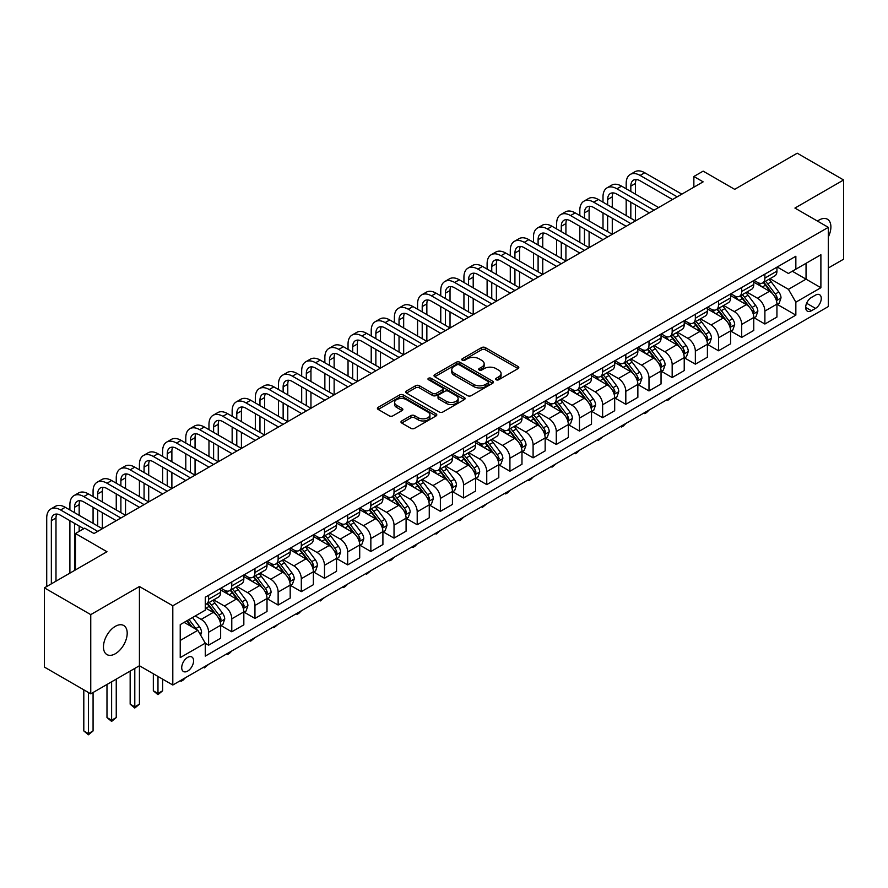 <?xml version="1.0" encoding="UTF-8"?>
<svg xmlns="http://www.w3.org/2000/svg" width="888" height="888" viewBox="0 0 888 888"><rect width="100%" height="100%" fill="white"/><g stroke="black" fill="none" stroke-linecap="round" stroke-linejoin="round"><path stroke-width="1.33" d="M496.159 379.764A1.798 1.043 0 0 0 498.701 379.764L518.048 368.609A2.575 1.487 0 0 0 518.803 367.554A2.575 1.487 0 0 0 518.048 366.5L485.281 347.585A2.575 1.487 0 0 0 481.64 347.585L462.304 358.752A1.798 1.043 0 0 0 461.771 359.485A1.798 1.043 0 0 0 462.304 360.228A1.798 1.043 0 0 0 464.857 360.228L467.354 358.774A8.236 4.751 0 0 1 478.998 358.774L481.729 360.35A8.236 4.751 0 0 1 484.149 363.714A8.236 4.751 0 0 1 481.729 367.077L479.231 368.52A1.798 1.043 0 0 0 478.699 369.264A1.798 1.043 0 0 0 479.231 369.996A1.798 1.043 0 0 0 481.784 369.996L484.282 368.553A8.236 4.751 0 0 1 495.926 368.553L498.656 370.13A8.236 4.751 0 0 1 501.076 373.493A8.236 4.751 0 0 1 498.656 376.856L496.159 378.299A1.798 1.043 0 0 0 495.626 379.032A1.798 1.043 0 0 0 496.159 379.764L496.159 378.299M115.329 653.746A16.783 9.69 120 0 0 126.296 638.96A16.783 9.69 120 0 0 123.721 625.507A16.783 9.69 120 0 0 115.329 626.34A16.783 9.69 120 0 0 104.362 641.136A16.783 9.69 120 0 0 106.937 654.578A16.783 9.69 120 0 0 115.329 653.746M828.304 236.963A16.783 9.69 120 0 0 827.427 219.236A16.783 9.69 120 0 0 819.036 220.069A16.783 9.69 120 0 0 817.471 221.09M187.646 671.095A8.392 4.84 120 0 0 193.129 663.702A8.392 4.84 120 0 0 191.841 656.976A8.392 4.84 120 0 0 187.646 657.386A8.392 4.84 120 0 0 182.162 664.79A8.392 4.84 120 0 0 183.45 671.506A8.392 4.84 120 0 0 187.646 671.095M401.742 420.934A2.575 1.487 0 0 0 400.988 421.989A2.575 1.487 0 0 0 401.742 423.032L410.933 428.349A2.575 1.487 0 0 0 414.574 428.349L436.052 415.939A2.575 1.487 0 0 0 436.807 414.896A2.575 1.487 0 0 0 436.052 413.841L403.285 394.927A2.575 1.487 0 0 0 399.644 394.927L378.166 407.326A2.575 1.487 0 0 0 377.411 408.38A2.575 1.487 0 0 0 378.166 409.424L389.277 415.839A2.575 1.487 0 0 0 392.907 415.839L402.109 410.534A2.575 1.487 0 0 0 402.852 409.479A2.575 1.487 0 0 0 402.109 408.436L396.603 405.25A6.882 3.974 0 0 1 394.583 402.442A6.882 3.974 0 0 1 398.834 398.768A6.882 3.974 0 0 1 406.338 399.633L427.905 412.076A6.882 3.974 0 0 1 429.925 414.896A6.882 3.974 0 0 1 425.674 418.57A6.882 3.974 0 0 1 418.17 417.704L414.574 415.628A2.575 1.487 0 0 0 410.933 415.628L401.742 420.934L401.742 423.032M828.304 268.021L843.6 259.196L843.6 179.975L797.246 153.202L734.665 189.333L703.141 171.14L693.861 176.49L703.141 181.84L94.006 533.522L84.726 528.171L75.458 533.522L75.458 569.918M90.754 614.618L90.754 693.839L139.427 665.745L139.427 586.513L90.754 614.618L44.4 587.856L106.982 551.726L75.458 533.522M139.427 586.513L172.805 605.783L828.304 227.339L828.304 306.571L172.805 685.014L172.805 605.783M843.6 179.975L794.927 208.07L828.304 227.339M467.532 395.66A2.575 1.487 0 0 0 471.173 395.66L492.651 383.261A2.575 1.487 0 0 0 493.406 382.217A2.575 1.487 0 0 0 492.651 381.163L459.895 362.249A2.575 1.487 0 0 0 456.254 362.249L434.776 374.647A2.575 1.487 0 0 0 434.021 375.702A2.575 1.487 0 0 0 434.776 376.745L467.532 395.66M429.215 380.153A1.798 1.043 0 0 1 431.046 380.408L431.046 378.266L464.346 397.502A2.575 1.487 0 0 1 465.101 398.557A2.575 1.487 0 0 1 464.346 399.6L442.879 411.999A2.575 1.487 0 0 1 439.238 411.999L406.471 393.084L415.662 387.823L415.662 385.681L406.471 390.986A2.575 1.487 0 0 0 405.716 392.041A2.575 1.487 0 0 0 406.471 393.084L406.471 390.986M415.662 387.823A2.575 1.487 0 0 1 419.303 387.823L419.303 385.681A2.575 1.487 0 0 0 415.662 385.681M419.303 385.681L432.589 393.351A2.575 1.487 0 0 0 436.23 393.351L442.324 389.832A2.575 1.487 0 0 0 443.079 388.778A2.575 1.487 0 0 0 442.324 387.734L428.493 379.742A1.798 1.043 0 0 1 427.972 379.01A1.798 1.043 0 0 1 429.082 378.044A1.798 1.043 0 0 1 431.046 378.266M90.754 693.839L44.4 667.077L44.4 587.856M815.506 295.116L811.432 297.469A8.125 4.695 120 0 0 806.115 304.628A8.125 4.695 120 0 0 807.359 311.144A8.125 4.695 120 0 0 811.432 310.745L815.506 308.38A8.125 4.695 120 0 0 820.823 301.221A8.125 4.695 120 0 0 819.569 294.705A8.125 4.695 120 0 0 815.506 295.116M777.211 267.011L788.433 273.482L795.848 269.197L795.848 256.244L205.261 597.224L205.261 610.178L180.231 624.63L180.231 657.608L205.261 643.156L205.261 656.11L795.848 315.129L795.848 302.175L788.433 289.333L769.996 278.688M795.848 269.197L820.889 254.745L820.889 287.723L795.848 302.175M134.798 668.42L134.798 706.848L139.427 704.173L139.427 665.745L172.805 685.014M693.861 176.49L693.861 187.202M792.329 271.24L806.049 279.154L806.049 263.314L820.889 254.745M788.433 289.333L806.049 279.154L820.889 287.723M180.231 640.47L197.846 630.302L184.116 622.377M205.261 643.256L208.602 645.188L208.602 632.234A10.489 6.061 -120 0 0 201.176 619.38L195.249 615.961M208.602 645.188L220.646 638.228L220.646 625.274A10.489 6.061 -120 0 0 213.231 612.431L205.261 607.825M220.923 625.54L231.779 631.801L231.779 618.847A10.489 6.061 -120 0 0 224.364 606.005L213.708 599.855M231.779 631.801L243.834 624.841L243.834 611.888A10.489 6.061 -120 0 0 236.408 599.045L220.646 589.943M244.111 612.154L254.956 618.425L254.956 605.472A10.489 6.061 -120 0 0 247.541 592.618L236.885 586.469M254.956 618.425L267.011 611.466L267.011 598.512A10.489 6.061 -120 0 0 259.596 585.658L243.834 576.567M267.288 598.778L278.133 605.039L278.133 592.085A10.489 6.061 -120 0 0 270.718 579.242L260.062 573.093M278.133 605.039L290.187 598.079L290.187 585.125A10.489 6.061 -120 0 0 282.773 572.283L267.011 563.181M290.465 585.392L301.31 591.652L301.31 578.699A10.489 6.061 -120 0 0 293.895 565.856L283.25 559.706M301.31 591.652L313.364 584.704L313.364 571.75A10.489 6.061 -120 0 0 305.949 558.896L290.187 549.794M313.642 572.016L324.486 578.277L324.486 565.323A10.489 6.061 -120 0 0 317.072 552.469L306.427 546.331M324.486 578.277L336.541 571.317L336.541 558.363A10.489 6.061 -120 0 0 329.126 545.521L313.364 536.419M336.818 558.63L347.674 564.89L347.674 551.936A10.489 6.061 -120 0 0 340.248 539.094L329.603 532.944M347.674 564.89L359.718 557.93L359.718 544.977A10.489 6.061 -120 0 0 352.303 532.134L336.541 523.032M359.995 545.243L370.851 551.515L370.851 538.561A10.489 6.061 -120 0 0 363.436 525.707L352.78 519.558M370.851 551.515L382.906 544.555L382.906 531.601A10.489 6.061 -120 0 0 375.48 518.747L359.718 509.656M383.183 531.868L394.028 538.128L394.028 525.174A10.489 6.061 -120 0 0 386.613 512.332L375.957 506.182M394.028 538.128L406.082 531.168L406.082 518.215A10.489 6.061 -120 0 0 398.668 505.372L382.906 496.27M406.36 518.481L417.205 524.741L417.205 511.788A10.489 6.061 -120 0 0 409.79 498.945L399.134 492.796M417.205 524.741L429.259 517.793L429.259 504.839A10.489 6.061 -120 0 0 421.844 491.985L406.082 482.883M429.537 505.106L440.381 511.366L440.381 498.412A10.489 6.061 -120 0 0 432.967 485.558L422.322 479.42M440.381 511.366L452.436 504.406L452.436 491.453A10.489 6.061 -120 0 0 445.021 478.61L429.259 469.508M452.714 491.719L463.558 497.979L463.558 485.026A10.489 6.061 -120 0 0 456.143 472.183L445.499 466.034M463.558 497.979L475.613 491.02L475.613 478.066A10.489 6.061 -120 0 0 468.198 465.223L452.436 456.121M475.89 478.332L486.746 484.604L486.746 471.65A10.489 6.061 -120 0 0 479.32 458.796L468.675 452.647M486.746 484.604L498.79 477.644L498.79 464.69A10.489 6.061 -120 0 0 491.375 451.837L475.613 442.746M499.067 464.957L509.923 471.217L509.923 458.264A10.489 6.061 -120 0 0 502.508 445.421L491.852 439.271M509.923 471.217L521.978 464.258L521.978 451.304A10.489 6.061 -120 0 0 514.552 438.461L498.79 429.359M522.255 451.57L533.1 457.842L533.1 444.877A10.489 6.061 -120 0 0 525.685 432.034L515.029 425.885M533.1 457.842L545.154 450.882L545.154 437.928A10.489 6.061 -120 0 0 537.74 425.075L521.978 415.973M545.432 438.195L556.277 444.455L556.277 431.501A10.489 6.061 -120 0 0 548.862 418.659L538.206 412.509M556.277 444.455L568.331 437.495L568.331 424.542A10.489 6.061 -120 0 0 560.916 411.699L545.154 402.597M568.609 424.808L579.453 431.069L579.453 418.115A10.489 6.061 -120 0 0 572.039 405.272L561.394 399.123M579.453 431.069L591.508 424.109L591.508 411.155A10.489 6.061 -120 0 0 584.093 398.312L568.331 389.21M591.785 411.433L602.63 417.693L602.63 404.739A10.489 6.061 -120 0 0 595.215 391.886L584.57 385.736M602.63 417.693L614.685 410.733L614.685 397.78A10.489 6.061 -120 0 0 607.27 384.926L591.508 375.835M614.962 398.046L625.818 404.306L625.818 391.353A10.489 6.061 -120 0 0 618.392 378.51L607.747 372.361M625.818 404.306L637.861 397.347L637.861 384.393A10.489 6.061 -120 0 0 630.447 371.55L614.685 362.448M638.139 384.659L648.995 390.931L648.995 377.977A10.489 6.061 -120 0 0 641.58 365.123L630.924 358.974M648.995 390.931L661.049 383.971L661.049 371.018A10.489 6.061 -120 0 0 653.624 358.164L637.861 349.062M661.327 371.284L672.172 377.544L672.172 364.591A10.489 6.061 -120 0 0 664.757 351.748L654.101 345.599M672.172 377.544L684.226 370.585L684.226 357.631A10.489 6.061 -120 0 0 676.811 344.788L661.049 335.686M684.504 357.897L695.348 364.158L695.348 351.204A10.489 6.061 -120 0 0 687.934 338.361L677.278 332.212M695.348 364.158L707.403 357.198L707.403 344.244A10.489 6.061 -120 0 0 699.988 331.402L684.226 322.3M707.681 344.522L718.525 350.782L718.525 337.829A10.489 6.061 -120 0 0 711.11 324.975L700.466 318.825M718.525 350.782L730.58 343.823L730.58 330.869A10.489 6.061 -120 0 0 723.165 318.015L707.403 308.924M730.857 331.135L741.702 337.396L741.702 324.442A10.489 6.061 -120 0 0 734.287 311.599L723.642 305.45M741.702 337.396L753.757 330.436L753.757 317.482A10.489 6.061 -120 0 0 746.342 304.639L730.58 295.538M754.034 317.749L764.89 324.02L764.89 311.066A10.489 6.061 -120 0 0 757.464 298.213L746.819 292.063M764.89 324.02L776.933 317.06L776.933 304.107A10.489 6.061 -120 0 0 769.519 291.253L753.757 282.151M754.034 280.386L757.464 282.373A10.489 6.061 -120 0 0 762.714 282.895A10.489 6.061 -120 0 0 764.89 278.088L764.89 274.126M730.857 293.773L734.287 295.748A10.489 6.061 -120 0 0 739.538 296.27A10.489 6.061 -120 0 0 741.702 291.475L741.702 287.512M707.681 307.148L711.11 309.135A10.489 6.061 -120 0 0 716.361 309.657A10.489 6.061 -120 0 0 718.525 304.85L718.525 300.888M684.504 320.535L687.934 322.522A10.489 6.061 -120 0 0 693.173 323.032A10.489 6.061 -120 0 0 695.348 318.237L695.348 314.274M661.327 333.921L664.757 335.897A10.489 6.061 -120 0 0 669.996 336.419A10.489 6.061 -120 0 0 672.172 331.613L672.172 327.65M638.139 347.297L641.58 349.284A10.489 6.061 -120 0 0 646.819 349.805A10.489 6.061 -120 0 0 648.995 344.999L648.995 341.036M614.962 360.683L618.392 362.659A10.489 6.061 -120 0 0 623.642 363.181A10.489 6.061 -120 0 0 625.818 358.386L625.818 354.423M591.785 374.059L595.215 376.046A10.489 6.061 -120 0 0 600.466 376.568A10.489 6.061 -120 0 0 602.63 371.761L602.63 367.799M568.609 387.446L572.039 389.421A10.489 6.061 -120 0 0 577.289 389.943A10.489 6.061 -120 0 0 579.453 385.148L579.453 381.185M545.432 400.832L548.862 402.808A10.489 6.061 -120 0 0 554.101 403.33A10.489 6.061 -120 0 0 556.277 398.523L556.277 394.561M522.255 414.208L525.685 416.195A10.489 6.061 -120 0 0 530.924 416.705A10.489 6.061 -120 0 0 533.1 411.91L533.1 407.947M499.067 427.594L502.508 429.57A10.489 6.061 -120 0 0 507.747 430.092A10.489 6.061 -120 0 0 509.923 425.285L509.923 421.334M475.89 440.97L479.32 442.957A10.489 6.061 -120 0 0 484.571 443.478A10.489 6.061 -120 0 0 486.746 438.672L486.746 434.709M452.714 454.356L456.143 456.332A10.489 6.061 -120 0 0 461.394 456.854A10.489 6.061 -120 0 0 463.558 452.059L463.558 448.096M429.537 467.743L432.967 469.719A10.489 6.061 -120 0 0 438.217 470.24A10.489 6.061 -120 0 0 440.381 465.434L440.381 461.471M406.36 481.118L409.79 483.105A10.489 6.061 -120 0 0 415.029 483.616A10.489 6.061 -120 0 0 417.205 478.821L417.205 474.858M383.183 494.505L386.613 496.481A10.489 6.061 -120 0 0 391.852 497.003A10.489 6.061 -120 0 0 394.028 492.196L394.028 488.245M359.995 507.881L363.436 509.867A10.489 6.061 -120 0 0 368.675 510.389A10.489 6.061 -120 0 0 370.851 505.583L370.851 501.62M336.818 521.267L340.248 523.243A10.489 6.061 -120 0 0 345.499 523.765A10.489 6.061 -120 0 0 347.674 518.969L347.674 515.007M313.642 534.654L317.072 536.63A10.489 6.061 -120 0 0 322.322 537.151A10.489 6.061 -120 0 0 324.486 532.345L324.486 528.382M290.465 548.029L293.895 550.016A10.489 6.061 -120 0 0 299.145 550.527A10.489 6.061 -120 0 0 301.31 545.731L301.31 541.769M267.288 561.416L270.718 563.392A10.489 6.061 -120 0 0 275.957 563.913A10.489 6.061 -120 0 0 278.133 559.107L278.133 555.155M244.111 574.791L247.541 576.778A10.489 6.061 -120 0 0 252.78 577.3A10.489 6.061 -120 0 0 254.956 572.494L254.956 568.531M220.923 588.178L224.364 590.154A10.489 6.061 -120 0 0 229.604 590.675A10.489 6.061 -120 0 0 231.779 585.88L231.779 581.918M777.211 304.373L795.848 315.129M762.714 282.895L774.769 275.935A10.489 6.061 -120 0 0 776.933 271.129L776.933 267.166M739.538 296.27L751.592 289.31A10.489 6.061 -120 0 0 753.757 284.515L753.757 280.553M716.361 309.657L728.404 302.697A10.489 6.061 -120 0 0 730.58 297.891L730.58 293.928M693.173 323.032L705.227 316.073A10.489 6.061 -120 0 0 707.403 311.277L707.403 307.315M669.996 336.419L682.051 329.459A10.489 6.061 -120 0 0 684.226 324.653L684.226 320.701M646.819 349.805L658.874 342.846A10.489 6.061 -120 0 0 661.049 338.039L661.049 334.077M623.642 363.181L635.697 356.221A10.489 6.061 -120 0 0 637.861 351.426L637.861 347.463M600.466 376.568L612.52 369.608A10.489 6.061 -120 0 0 614.685 364.802L614.685 360.839M577.289 389.943L589.332 382.983A10.489 6.061 -120 0 0 591.508 378.188L591.508 374.225M554.101 403.33L566.156 396.37A10.489 6.061 -120 0 0 568.331 391.564L568.331 387.612M530.924 416.705L542.979 409.757A10.489 6.061 -120 0 0 545.154 404.95L545.154 400.988M507.747 430.092L519.802 423.132A10.489 6.061 -120 0 0 521.978 418.337L521.978 414.374M484.571 443.478L496.625 436.519A10.489 6.061 -120 0 0 498.79 431.712L498.79 427.75M461.394 456.854L473.448 449.894A10.489 6.061 -120 0 0 475.613 445.099L475.613 441.136M438.217 470.24L450.26 463.281A10.489 6.061 -120 0 0 452.436 458.474L452.436 454.512M415.029 483.616L427.084 476.667A10.489 6.061 -120 0 0 429.259 471.861L429.259 467.898M391.852 497.003L403.907 490.043A10.489 6.061 -120 0 0 406.082 485.248L406.082 481.285M368.675 510.389L380.73 503.429A10.489 6.061 -120 0 0 382.906 498.623L382.906 494.66M345.499 523.765L357.553 516.805A10.489 6.061 -120 0 0 359.718 512.01L359.718 508.047M322.322 537.151L334.376 530.192A10.489 6.061 -120 0 0 336.541 525.385L336.541 521.423M299.145 550.527L311.189 543.567A10.489 6.061 -120 0 0 313.364 538.772L313.364 534.809M275.957 563.913L288.012 556.954A10.489 6.061 -120 0 0 290.187 552.147L290.187 548.196M252.78 577.3L264.835 570.34A10.489 6.061 -120 0 0 267.011 565.534L267.011 561.571M229.604 590.675L241.658 583.716A10.489 6.061 -120 0 0 243.834 578.92L243.834 574.958M205.261 604.484A10.489 6.061 -120 0 0 206.427 604.062L218.481 597.102A10.489 6.061 -120 0 0 220.646 592.296L220.646 588.333M206.427 604.062A10.489 6.061 -120 0 0 208.602 599.256L208.602 595.293M197.846 630.302L205.261 643.156M496.88 380.02L498.656 378.998A8.236 4.751 0 0 0 501.076 375.635L501.076 373.493M484.149 363.714L484.149 365.856A8.236 4.751 0 0 1 481.729 369.219L479.953 370.252M518.048 366.5L518.048 368.609L485.281 349.728A2.575 1.487 0 0 0 481.64 349.728L463.025 360.473M492.618 383.283L459.895 364.391A2.575 1.487 0 0 0 456.254 364.391L434.809 376.767M488.1 382.95A1.798 1.043 0 0 0 488.633 382.217A1.798 1.043 0 0 0 488.1 381.474L459.351 364.868A1.798 1.043 0 0 0 456.798 364.868L454.156 366.4A8.236 4.751 0 0 0 451.748 369.763A8.236 4.751 0 0 0 454.156 373.127L473.815 384.471A8.236 4.751 0 0 0 485.47 384.471L488.1 382.95L488.1 385.092A1.798 1.043 0 0 0 488.633 384.349L488.633 382.217M451.748 369.763L451.748 371.906A8.236 4.751 0 0 0 454.156 375.269L454.156 373.127M488.1 385.092L485.47 386.613A8.236 4.751 0 0 1 473.815 386.613L454.156 375.269M419.303 387.823L432.589 395.493A2.575 1.487 0 0 0 436.23 395.493L442.324 391.974A2.575 1.487 0 0 0 443.079 390.92L443.079 388.778M431.046 380.408L464.313 399.622M446.375 401.309A6.882 3.974 0 0 0 453.879 402.175A6.882 3.974 0 0 0 458.13 398.501A6.882 3.974 0 0 0 456.11 395.693L448.518 391.297A2.575 1.487 0 0 0 444.877 391.297L438.783 394.827A2.575 1.487 0 0 0 438.028 395.87A2.575 1.487 0 0 0 438.783 396.925L446.375 401.309L446.375 403.452A6.882 3.974 0 0 0 453.879 404.318A6.882 3.974 0 0 0 458.13 400.643L458.13 398.501M438.028 395.87L438.028 398.013A2.575 1.487 0 0 0 438.783 399.067L438.783 396.925M446.375 403.452L438.783 399.067M429.925 414.896L429.925 417.038A6.882 3.974 0 0 1 425.674 420.712A6.882 3.974 0 0 1 418.17 419.846L414.574 417.771A2.575 1.487 0 0 0 410.933 417.771L401.776 423.054M394.583 402.442L394.583 404.584A6.882 3.974 0 0 0 396.603 407.392L396.603 405.25M402.064 410.556L396.603 407.392M436.019 415.961L403.285 397.069A2.575 1.487 0 0 0 399.644 397.069L378.199 409.446L378.166 407.326M776.933 304.529L779.165 303.252L781.018 297.891A6.949 4.007 -120 0 0 778.798 291.974L771.228 281.862A20.058 11.577 -120 0 0 769.03 279.243M761.493 286.624A20.058 11.577 -120 0 0 757.386 282.329M776.301 300.277L777.266 298.19A6.949 4.007 -120 0 0 775.28 294.006L767.698 283.894A20.058 11.577 -120 0 0 765.512 281.274M763.647 282.351A16.65 9.613 60 0 1 766.377 285.459L772.793 294.017M763.28 282.562A20.058 11.577 60 0 1 765.478 285.181L770.507 291.908M672.294 396.636L667.909 400.244L666.977 399.711M667.909 399.167L667.909 400.244M626.184 188.8L626.184 183.45A19.669 11.355 60 0 1 630.258 174.448L634.898 171.773A19.669 11.355 60 0 1 644.732 172.749L681.818 194.15M630.258 174.448A19.669 11.355 60 0 1 640.093 175.424L677.178 196.836M672.538 199.511L640.093 180.775A13.109 7.57 -120 0 0 633.533 180.12A13.109 7.57 -120 0 0 630.824 186.125L630.824 191.475M636.274 179.52A13.109 7.57 -120 0 0 635.453 183.45L635.453 194.15M630.824 202.187L630.824 218.248M635.453 204.862L635.453 220.923L598.368 199.511L593.739 202.187L630.824 223.598M626.184 215.562L626.184 199.511M753.757 317.915L755.988 316.628L757.841 311.277A6.949 4.007 -120 0 0 755.621 305.361L748.04 295.249A20.058 11.577 -120 0 0 745.853 292.618M738.317 300.011A20.058 11.577 -120 0 0 734.21 295.704M753.124 313.653L754.09 311.577A6.949 4.007 -120 0 0 752.103 307.392L744.521 297.28A20.058 11.577 -120 0 0 742.335 294.661M740.47 295.737A16.65 9.613 60 0 1 743.201 298.845L749.605 307.403M740.104 295.937A20.058 11.577 60 0 1 742.29 298.568L747.33 305.283M649.117 410.023L646.586 412.554L644.732 413.619L643.8 413.087M644.732 412.554L644.732 413.619M730.58 331.291L732.811 330.014L734.665 324.653A6.949 4.007 -120 0 0 732.445 318.736L724.863 308.624A20.058 11.577 -120 0 0 722.677 306.005M715.14 313.386A20.058 11.577 -120 0 0 711.033 309.091M729.947 327.039L730.913 324.953A6.949 4.007 -120 0 0 728.915 320.779L721.345 310.656A20.058 11.577 -120 0 0 719.158 308.036M717.282 309.113A16.65 9.613 60 0 1 720.024 312.221L726.428 320.779M716.927 309.324A20.058 11.577 60 0 1 719.114 311.943L724.153 318.67M625.94 423.398L623.398 425.94L621.545 427.006L620.623 426.473M621.545 425.929L621.545 427.006M707.403 344.677L709.623 343.39L711.477 338.039A6.949 4.007 -120 0 0 709.268 332.123L701.687 322.011A20.058 11.577 -120 0 0 699.5 319.391M691.963 326.773A20.058 11.577 -120 0 0 687.856 322.477M706.77 340.426L707.725 338.339A6.949 4.007 -120 0 0 705.738 334.154L698.168 324.042A20.058 11.577 -120 0 0 695.97 321.423M694.105 322.499A16.65 9.613 60 0 1 696.836 325.607L703.252 334.166M693.75 322.71A20.058 11.577 60 0 1 695.937 325.33L700.976 332.045M602.752 436.785L598.368 440.393L597.446 439.849M598.368 439.316L598.368 440.393M603.008 202.187L603.008 196.836A19.669 11.355 60 0 1 607.081 187.823L611.71 185.148A19.669 11.355 60 0 1 621.545 186.125L658.63 207.537M607.081 187.823A19.669 11.355 60 0 1 616.916 188.8L654.001 210.212M649.361 212.887L616.916 194.15A13.109 7.57 -120 0 0 610.356 193.506A13.109 7.57 -120 0 0 607.636 199.511L607.636 204.862M613.097 192.896A13.109 7.57 -120 0 0 612.276 196.836L612.276 207.537M607.636 215.562L607.636 231.624M612.276 218.248L612.276 234.299L575.191 212.887L570.551 215.562L607.636 236.974M603.008 228.949L603.008 212.887M626.184 226.274L593.739 207.537A13.109 7.57 -120 0 0 587.179 206.893A13.109 7.57 -120 0 0 584.459 212.887L584.459 218.248M589.921 206.282A13.109 7.57 -120 0 0 589.099 210.212L589.099 220.923M584.459 228.949L584.459 245.01M589.099 231.624L589.099 247.685L552.014 226.274L547.374 228.949L584.459 250.361M579.831 242.335L579.831 226.274M579.831 215.562L579.831 210.212A19.669 11.355 60 0 1 583.904 201.21A19.669 11.355 60 0 1 593.739 202.187M583.904 201.21L588.533 198.535A19.669 11.355 60 0 1 598.368 199.511M603.008 239.649L570.551 220.923A13.109 7.57 -120 0 0 564.002 220.268A13.109 7.57 -120 0 0 561.283 226.274L561.283 231.624M566.744 219.669A13.109 7.57 -120 0 0 565.922 223.598L565.922 234.299M561.283 242.335L561.283 258.386M565.922 245.01L565.922 261.061L528.837 239.649L524.197 242.335L561.283 263.747M556.643 255.711L556.643 239.649M556.643 228.949L556.643 223.598A19.669 11.355 60 0 1 560.716 214.596A19.669 11.355 60 0 1 570.551 215.562M560.716 214.596L565.356 211.921A19.669 11.355 60 0 1 575.191 212.887M684.226 358.064L686.446 356.776L688.3 351.426A6.949 4.007 -120 0 0 686.08 345.499L678.51 335.387A20.058 11.577 -120 0 0 676.323 332.767M668.786 340.148A20.058 11.577 -120 0 0 664.679 335.853M683.594 353.801L684.548 351.715A6.949 4.007 -120 0 0 682.561 347.541L674.98 337.429A20.058 11.577 -120 0 0 672.793 334.798M670.928 335.886A16.65 9.613 60 0 1 673.659 338.983L680.075 347.552M670.573 336.086A20.058 11.577 60 0 1 672.76 338.705L677.799 345.432M579.575 450.161L577.045 452.702L575.191 453.768L574.259 453.235M575.191 452.702L575.191 453.768M579.831 253.036L547.374 234.299A13.109 7.57 -120 0 0 540.825 233.655A13.109 7.57 -120 0 0 538.106 239.649L538.106 245.01M543.567 233.044A13.109 7.57 -120 0 0 542.746 236.974L542.746 247.685M538.106 255.711L538.106 271.772M542.746 258.386L542.746 274.448L505.661 253.036L501.021 255.711L538.106 277.123M533.466 269.097L533.466 253.036M533.466 242.335L533.466 236.974A19.669 11.355 60 0 1 537.54 227.972A19.669 11.355 60 0 1 547.374 228.949M537.54 227.972L542.18 225.297A19.669 11.355 60 0 1 552.014 226.274M661.049 371.439L663.269 370.152L665.123 364.802A6.949 4.007 -120 0 0 662.903 358.885L655.333 348.773A20.058 11.577 -120 0 0 653.135 346.154M645.609 353.535A20.058 11.577 -120 0 0 641.502 349.239M660.417 367.188L661.371 365.101A6.949 4.007 -120 0 0 659.384 360.916L651.803 350.804A20.058 11.577 -120 0 0 649.616 348.185M647.752 349.262A16.65 9.613 60 0 1 650.482 352.37L656.898 360.928M647.396 349.472A20.058 11.577 60 0 1 649.583 352.092L654.623 358.819M556.399 463.547L552.014 467.155L551.082 466.622M552.014 466.078L552.014 467.155M637.861 384.826L640.093 383.538L641.946 378.188A6.949 4.007 -120 0 0 639.726 372.272L632.156 362.16A20.058 11.577 -120 0 0 629.958 359.529M622.421 366.922A20.058 11.577 -120 0 0 618.314 362.615M637.229 380.564L638.195 378.477A6.949 4.007 -120 0 0 636.208 374.303L628.626 364.191A20.058 11.577 -120 0 0 626.44 361.571M624.575 362.648A16.65 9.613 60 0 1 627.305 365.756L633.721 374.314M624.209 362.848A20.058 11.577 60 0 1 626.406 365.479L631.435 372.194M533.222 476.934L530.691 479.465L528.837 480.53L527.905 479.997M528.837 479.465L528.837 480.53M614.685 398.201L616.916 396.925L618.77 391.564A6.949 4.007 -120 0 0 616.55 385.647L608.968 375.535A20.058 11.577 -120 0 0 606.782 372.916M599.245 380.297A20.058 11.577 -120 0 0 595.138 376.001M614.052 393.95L615.018 391.863A6.949 4.007 -120 0 0 613.031 387.69L605.45 377.567A20.058 11.577 -120 0 0 603.263 374.947M601.398 376.024A16.65 9.613 60 0 1 604.129 379.132L610.533 387.69M601.032 376.235A20.058 11.577 60 0 1 603.218 378.854L608.258 385.581M510.045 490.309L507.514 492.851L505.661 493.917L504.728 493.384M505.661 492.84L505.661 493.917M591.508 411.588L593.739 410.3L595.593 404.95A6.949 4.007 -120 0 0 593.373 399.034L585.791 388.922A20.058 11.577 -120 0 0 583.605 386.302M576.068 393.684A20.058 11.577 -120 0 0 571.961 389.388M590.875 407.337L591.841 405.25A6.949 4.007 -120 0 0 589.843 401.065L582.273 390.953A20.058 11.577 -120 0 0 580.086 388.334M578.21 389.41A16.65 9.613 60 0 1 580.952 392.518L587.356 401.076M577.855 389.621A20.058 11.577 60 0 1 580.042 392.241L585.081 398.956M486.868 503.696L482.473 507.303L481.551 506.759M482.473 506.227L482.473 507.303M568.331 424.975L570.551 423.687L572.405 418.337A6.949 4.007 -120 0 0 570.196 412.409L562.615 402.297A20.058 11.577 -120 0 0 560.428 399.678M552.891 407.059A20.058 11.577 -120 0 0 548.784 402.764M567.698 420.712L568.653 418.625A6.949 4.007 -120 0 0 566.666 414.452L559.096 404.34A20.058 11.577 -120 0 0 556.898 401.709M555.033 402.786A16.65 9.613 60 0 1 557.764 405.894L564.18 414.463M554.678 402.997A20.058 11.577 60 0 1 556.865 405.616L561.904 412.343M463.68 517.071L461.15 519.613L459.296 520.679L458.375 520.146M459.296 519.613L459.296 520.679M556.643 266.422L524.197 247.685A13.109 7.57 -120 0 0 517.637 247.031A13.109 7.57 -120 0 0 514.929 253.036L514.929 258.386M520.379 246.431A13.109 7.57 -120 0 0 519.558 250.361L519.558 261.061M514.929 269.097L514.929 285.148M519.558 271.772L519.558 287.834L482.473 266.422L477.844 269.097L514.929 290.509M510.289 282.473L510.289 266.422M510.289 255.711L510.289 250.361A19.669 11.355 60 0 1 514.363 241.358A19.669 11.355 60 0 1 524.197 242.335M514.363 241.358L519.003 238.683A19.669 11.355 60 0 1 528.837 239.649M533.466 279.798L501.021 261.061A13.109 7.57 -120 0 0 494.461 260.417A13.109 7.57 -120 0 0 491.752 266.422L491.752 271.772M497.202 259.807A13.109 7.57 -120 0 0 496.381 263.747L496.381 274.448M491.752 282.473L491.752 298.535M496.381 285.148L496.381 301.21L459.296 279.798L454.667 282.473L491.752 303.885M487.112 295.859L487.112 279.798M487.112 269.097L487.112 263.747A19.669 11.355 60 0 1 491.186 254.734A19.669 11.355 60 0 1 501.021 255.711M491.186 254.734L495.826 252.059A19.669 11.355 60 0 1 505.661 253.036M510.289 293.184L477.844 274.448A13.109 7.57 -120 0 0 471.284 273.804A13.109 7.57 -120 0 0 468.564 279.798L468.564 285.148M474.026 273.193A13.109 7.57 -120 0 0 473.204 277.123L473.204 287.834M468.564 295.859L468.564 311.921M473.204 298.535L473.204 314.596L436.119 293.184L431.479 295.859L468.564 317.271M463.936 309.246L463.936 293.184M463.936 282.473L463.936 277.123A19.669 11.355 60 0 1 468.009 268.121A19.669 11.355 60 0 1 477.844 269.097M468.009 268.121L472.638 265.445A19.669 11.355 60 0 1 482.473 266.422M487.112 306.56L454.667 287.834A13.109 7.57 -120 0 0 448.107 287.179A13.109 7.57 -120 0 0 445.388 293.184L445.388 298.535M450.849 286.58A13.109 7.57 -120 0 0 450.027 290.509L450.027 301.21M445.388 309.246L445.388 325.297M450.027 311.921L450.027 327.972L412.942 306.56L408.302 309.246L445.388 330.647M440.759 322.622L440.759 306.56M440.759 295.859L440.759 290.509A19.669 11.355 60 0 1 444.833 281.507A19.669 11.355 60 0 1 454.667 282.473M444.833 281.507L449.461 278.821A19.669 11.355 60 0 1 459.296 279.798M463.936 319.946L431.479 301.21A13.109 7.57 -120 0 0 424.93 300.566A13.109 7.57 -120 0 0 422.211 306.56L422.211 311.921M427.672 299.955A13.109 7.57 -120 0 0 426.851 303.885L426.851 314.596M422.211 322.622L422.211 338.683M426.851 325.297L426.851 341.358L389.765 319.946L385.126 322.622L422.211 344.033M417.571 336.008L417.571 319.946M417.571 309.246L417.571 303.885A19.669 11.355 60 0 1 421.645 294.883A19.669 11.355 60 0 1 431.479 295.859M421.645 294.883L426.284 292.208A19.669 11.355 60 0 1 436.119 293.184M545.154 438.35L547.374 437.063L549.228 431.712A6.949 4.007 -120 0 0 547.008 425.796L539.438 415.684A20.058 11.577 -120 0 0 537.251 413.064M529.714 420.446A20.058 11.577 -120 0 0 525.607 416.15M544.522 434.099L545.476 432.012A6.949 4.007 -120 0 0 543.489 427.827L535.908 417.715A20.058 11.577 -120 0 0 533.721 415.096M531.856 416.172A16.65 9.613 60 0 1 534.587 419.28L541.003 427.838M531.501 416.383A20.058 11.577 60 0 1 533.688 419.003L538.727 425.729M440.504 530.458L436.119 534.065L435.187 533.522M436.119 532.989L436.119 534.065M440.759 333.333L408.302 314.596A13.109 7.57 -120 0 0 401.753 313.941A13.109 7.57 -120 0 0 399.034 319.946L399.034 325.297M404.495 313.342A13.109 7.57 -120 0 0 403.674 317.271L403.674 327.972M399.034 336.008L399.034 352.059M403.674 338.683L403.674 354.745L366.589 333.333L361.949 336.008L399.034 357.42M394.394 349.384L394.394 333.333M394.394 322.622L394.394 317.271A19.669 11.355 60 0 1 398.468 308.269A19.669 11.355 60 0 1 408.302 309.246M398.468 308.269L403.108 305.594A19.669 11.355 60 0 1 412.942 306.56M521.978 451.737L524.197 450.449L526.051 445.099A6.949 4.007 -120 0 0 523.831 439.183L516.261 429.059A20.058 11.577 -120 0 0 514.063 426.44M506.537 433.832A20.058 11.577 -120 0 0 502.43 429.526M521.345 447.474L522.299 445.388A6.949 4.007 -120 0 0 520.312 441.214L512.731 431.102A20.058 11.577 -120 0 0 510.545 428.482M508.68 429.559A16.65 9.613 60 0 1 511.41 432.667L517.826 441.225M508.325 429.759A20.058 11.577 60 0 1 510.511 432.378L515.551 439.105M417.327 543.845L414.796 546.375L412.942 547.441L412.01 546.908M412.942 546.375L412.942 547.441M417.571 346.709L385.126 327.972A13.109 7.57 -120 0 0 378.566 327.328A13.109 7.57 -120 0 0 375.857 333.333L375.857 338.683M381.307 326.717A13.109 7.57 -120 0 0 380.486 330.658L380.486 341.358M375.857 349.384L375.857 365.445M380.486 352.059L380.486 368.12L343.401 346.709L338.772 349.384L375.857 370.796M371.217 362.77L371.217 346.709M371.217 336.008L371.217 330.658A19.669 11.355 60 0 1 375.291 321.645A19.669 11.355 60 0 1 385.126 322.622M375.291 321.645L379.931 318.97A19.669 11.355 60 0 1 389.765 319.946M498.79 465.112L501.021 463.836L502.874 458.474A6.949 4.007 -120 0 0 500.654 452.558L493.084 442.446A20.058 11.577 -120 0 0 490.886 439.826M483.35 447.208A20.058 11.577 -120 0 0 479.243 442.912M498.157 460.861L499.123 458.774A6.949 4.007 -120 0 0 497.136 454.589L489.554 444.477A20.058 11.577 -120 0 0 487.368 441.858M485.503 442.934A16.65 9.613 60 0 1 488.234 446.042L494.649 454.601M485.137 443.145A20.058 11.577 60 0 1 487.334 445.765L492.363 452.492M394.15 557.22L391.619 559.762L389.765 560.828L388.833 560.295M389.765 559.751L389.765 560.828M394.394 360.095L361.949 341.358A13.109 7.57 -120 0 0 355.389 340.703A13.109 7.57 -120 0 0 352.68 346.709L352.68 352.059M358.13 340.104A13.109 7.57 -120 0 0 357.309 344.033L357.309 354.745M352.68 362.77L352.68 378.832M357.309 365.445L357.309 381.507L320.224 360.095L315.595 362.77L352.68 384.182M348.041 376.157L348.041 360.095M348.041 349.384L348.041 344.033A19.669 11.355 60 0 1 352.114 335.031A19.669 11.355 60 0 1 361.949 336.008M352.114 335.031L356.754 332.356A19.669 11.355 60 0 1 366.589 333.333M475.613 478.499L477.844 477.211L479.698 471.861A6.949 4.007 -120 0 0 477.478 465.945L469.896 455.833A20.058 11.577 -120 0 0 467.71 453.202M460.173 460.595A20.058 11.577 -120 0 0 456.066 456.288M474.98 474.236L475.946 472.161A6.949 4.007 -120 0 0 473.959 467.976L466.378 457.864A20.058 11.577 -120 0 0 464.191 455.244M462.326 456.321A16.65 9.613 60 0 1 465.057 459.429L471.461 467.987M461.96 456.521A20.058 11.577 60 0 1 464.147 459.151L469.186 465.867M370.973 570.607L366.589 574.214L365.656 573.67M366.589 573.137L366.589 574.214M371.217 373.471L338.772 354.745A13.109 7.57 -120 0 0 332.212 354.09A13.109 7.57 -120 0 0 329.492 360.095L329.492 365.445M334.954 353.491A13.109 7.57 -120 0 0 334.132 357.42L334.132 368.12M329.492 376.157L329.492 392.207M334.132 378.832L334.132 394.883L297.047 373.471L292.407 376.157L329.492 397.558M324.864 389.532L324.864 373.471M324.864 362.77L324.864 357.42A19.669 11.355 60 0 1 328.937 348.418A19.669 11.355 60 0 1 338.772 349.384M328.937 348.418L333.566 345.732A19.669 11.355 60 0 1 343.401 346.709M452.436 491.885L454.667 490.598L456.521 485.248A6.949 4.007 -120 0 0 454.301 479.32L446.72 469.208A20.058 11.577 -120 0 0 444.533 466.589M436.996 473.97A20.058 11.577 -120 0 0 432.889 469.674M451.803 487.623L452.769 485.536A6.949 4.007 -120 0 0 450.771 481.363L443.201 471.251A20.058 11.577 -120 0 0 441.014 468.62M439.138 469.697A16.65 9.613 60 0 1 441.88 472.805L448.285 481.363M438.783 469.907A20.058 11.577 60 0 1 440.97 472.527L446.009 479.254M347.796 583.982L345.254 586.524L343.401 587.59L342.479 587.057M343.401 586.524L343.401 587.59M348.041 386.857L315.595 368.12A13.109 7.57 -120 0 0 309.035 367.477A13.109 7.57 -120 0 0 306.316 373.471L306.316 378.832M311.777 366.866A13.109 7.57 -120 0 0 310.955 370.796L310.955 381.507M306.316 389.532L306.316 405.594M310.955 392.207L310.955 408.269L273.87 386.857L269.231 389.532L306.316 410.944M301.687 402.919L301.687 386.857M301.687 376.157L301.687 370.796A19.669 11.355 60 0 1 305.761 361.793A19.669 11.355 60 0 1 315.595 362.77M305.761 361.793L310.389 359.118A19.669 11.355 60 0 1 320.224 360.095M429.259 505.261L431.479 503.973L433.333 498.623A6.949 4.007 -120 0 0 431.124 492.707L423.543 482.595A20.058 11.577 -120 0 0 421.356 479.975M413.819 487.357A20.058 11.577 -120 0 0 409.712 483.061M428.627 501.01L429.581 498.923A6.949 4.007 -120 0 0 427.594 494.738L420.024 484.626A20.058 11.577 -120 0 0 417.826 482.006M415.961 483.083A16.65 9.613 60 0 1 418.692 486.191L425.108 494.749M415.606 483.294A20.058 11.577 60 0 1 417.793 485.914L422.832 492.64M324.608 597.369L320.224 600.976L319.303 600.432M320.224 599.9L320.224 600.976M324.864 400.244L292.407 381.507A13.109 7.57 -120 0 0 285.858 380.852A13.109 7.57 -120 0 0 283.139 386.857L283.139 392.207M288.6 380.253A13.109 7.57 -120 0 0 287.779 384.182L287.779 394.883M283.139 402.919L283.139 418.97M287.779 405.594L287.779 421.656L250.694 400.244L246.054 402.919L283.139 424.331M278.499 416.294L278.499 400.244M278.499 389.532L278.499 384.182A19.669 11.355 60 0 1 282.573 375.18A19.669 11.355 60 0 1 292.407 376.157M282.573 375.18L287.213 372.505A19.669 11.355 60 0 1 297.047 373.471M406.082 518.648L408.302 517.36L410.156 512.01A6.949 4.007 -120 0 0 407.936 506.093L400.366 495.97A20.058 11.577 -120 0 0 398.179 493.351M390.642 500.732A20.058 11.577 -120 0 0 386.535 496.436M405.45 514.385L406.404 512.298A6.949 4.007 -120 0 0 404.417 508.125L396.836 498.013A20.058 11.577 -120 0 0 394.649 495.393M392.785 496.47A16.65 9.613 60 0 1 395.515 499.578L401.931 508.136M392.429 496.67A20.058 11.577 60 0 1 394.616 499.289L399.656 506.016M301.432 610.744L298.901 613.286L297.047 614.352L296.115 613.819M297.047 613.286L297.047 614.352M382.906 532.023L385.126 530.746L386.979 525.385A6.949 4.007 -120 0 0 384.759 519.469L377.189 509.357A20.058 11.577 -120 0 0 374.991 506.737M367.466 514.119A20.058 11.577 -120 0 0 363.359 509.823M382.273 527.772L383.228 525.685A6.949 4.007 -120 0 0 381.241 521.5L373.659 511.388A20.058 11.577 -120 0 0 371.473 508.769M369.608 509.845A16.65 9.613 60 0 1 372.338 512.953L378.754 521.511M369.253 510.056A20.058 11.577 60 0 1 371.439 512.676L376.479 519.402M278.255 624.131L273.87 627.738L272.938 627.206M273.87 626.662L273.87 627.738M359.718 545.41L361.949 544.122L363.803 538.772A6.949 4.007 -120 0 0 361.583 532.856L354.012 522.743A20.058 11.577 -120 0 0 351.815 520.113M344.278 527.505A20.058 11.577 -120 0 0 340.171 523.199M359.085 541.147L360.051 539.072A6.949 4.007 -120 0 0 358.064 534.887L350.483 524.775A20.058 11.577 -120 0 0 348.296 522.155M346.431 523.232A16.65 9.613 60 0 1 349.162 526.34L355.577 534.898M346.065 523.432A20.058 11.577 60 0 1 348.263 526.062L353.291 532.778M255.078 637.517L250.694 641.125L249.761 640.581M250.694 640.048L250.694 641.125M336.541 558.796L338.772 557.509L340.626 552.147A6.949 4.007 -120 0 0 338.406 546.231L330.824 536.119A20.058 11.577 -120 0 0 328.638 533.499M321.101 540.881A20.058 11.577 -120 0 0 316.994 536.585M335.908 554.534L336.874 552.447A6.949 4.007 -120 0 0 334.887 548.273L327.306 538.15A20.058 11.577 -120 0 0 325.119 535.531M323.254 536.607A16.65 9.613 60 0 1 325.985 539.715L332.389 548.273M322.888 536.818A20.058 11.577 60 0 1 325.075 539.438L330.114 546.164M231.901 650.893L229.37 653.435L227.517 654.5L226.584 653.968M227.517 653.424L227.517 654.5M313.364 572.172L315.595 570.884L317.449 565.534A6.949 4.007 -120 0 0 315.229 559.618L307.648 549.506A20.058 11.577 -120 0 0 305.461 546.886M297.924 554.267A20.058 11.577 -120 0 0 293.817 549.972M312.731 567.92L313.697 565.834A6.949 4.007 -120 0 0 311.699 561.649L304.129 551.537A20.058 11.577 -120 0 0 301.942 548.917M300.066 549.994A16.65 9.613 60 0 1 302.808 553.102L309.213 561.66M299.711 550.205A20.058 11.577 60 0 1 301.898 552.824L306.937 559.551M208.724 664.28L204.329 667.887L203.408 667.343M204.329 666.81L204.329 667.887M290.187 585.558L292.407 584.271L294.261 578.92A6.949 4.007 -120 0 0 292.052 573.004L284.471 562.881A20.058 11.577 -120 0 0 282.284 560.261M274.747 567.643A20.058 11.577 -120 0 0 270.64 563.347M289.555 581.296L290.509 579.209A6.949 4.007 -120 0 0 288.522 575.035L280.952 564.923A20.058 11.577 -120 0 0 278.754 562.293M276.889 563.381A16.65 9.613 60 0 1 279.62 566.489L286.036 575.047M276.534 563.58A20.058 11.577 60 0 1 278.721 566.2L283.76 572.927M185.537 677.655L183.006 680.197L181.152 681.263L180.22 680.73M181.152 680.197L181.152 681.263M267.011 598.934L269.231 597.657L271.084 592.296A6.949 4.007 -120 0 0 268.864 586.38L261.294 576.268A20.058 11.577 -120 0 0 259.107 573.648M251.57 581.03A20.058 11.577 -120 0 0 247.463 576.734M266.378 594.683L267.332 592.596A6.949 4.007 -120 0 0 265.346 588.411L257.764 578.299A20.058 11.577 -120 0 0 255.578 575.679M253.713 576.756A16.65 9.613 60 0 1 256.443 579.864L262.859 588.422M253.358 576.967A20.058 11.577 60 0 1 255.544 579.587L260.584 586.313M157.975 676.445L157.975 693.473L162.615 690.797L162.615 679.12M162.615 690.797L157.975 694.649L153.335 690.797L153.335 673.77M153.335 690.797L157.975 693.473L157.975 694.649M243.834 612.32L246.054 611.033L247.907 605.683A6.949 4.007 -120 0 0 245.687 599.766L238.117 589.654A20.058 11.577 -120 0 0 235.919 587.024M228.394 594.416A20.058 11.577 -120 0 0 224.287 590.109M243.201 608.058L244.156 605.982A6.949 4.007 -120 0 0 242.169 601.798L234.587 591.686A20.058 11.577 -120 0 0 232.401 589.066M230.536 590.143A16.65 9.613 60 0 1 233.267 593.251L239.682 601.809M230.181 590.342A20.058 11.577 60 0 1 232.367 592.973L237.407 599.689M139.427 704.173L134.798 708.025L130.159 704.173L130.159 671.095M130.159 704.173L134.798 706.848L134.798 708.025M220.646 625.696L222.877 624.419L224.731 619.058A6.949 4.007 -120 0 0 222.511 613.142L214.94 603.03A20.058 11.577 -120 0 0 212.743 600.41M220.013 621.445L220.979 619.358A6.949 4.007 -120 0 0 218.992 615.184L211.411 605.061A20.058 11.577 -120 0 0 209.224 602.441M207.359 603.518A16.65 9.613 60 0 1 210.09 606.626L216.506 615.184M206.993 603.729A20.058 11.577 60 0 1 209.191 606.349L214.219 613.075M111.622 681.795L111.622 720.235L116.25 717.56L116.25 679.12M116.25 717.56L111.622 721.411L106.982 717.56L106.982 684.47M106.982 717.56L111.622 720.235L111.622 721.411M301.687 413.619L269.231 394.883A13.109 7.57 -120 0 0 262.682 394.239A13.109 7.57 -120 0 0 259.962 400.244L259.962 405.594M265.423 393.628A13.109 7.57 -120 0 0 264.602 397.558L264.602 408.269M259.962 416.294L259.962 432.356M264.602 418.97L264.602 435.031L227.517 413.619L222.877 416.294L259.962 437.706M255.322 429.681L255.322 413.619M255.322 402.919L255.322 397.558A19.669 11.355 60 0 1 259.396 388.556A19.669 11.355 60 0 1 269.231 389.532M259.396 388.556L264.036 385.88A19.669 11.355 60 0 1 273.87 386.857M278.499 427.006L246.054 408.269A13.109 7.57 -120 0 0 239.494 407.614A13.109 7.57 -120 0 0 236.785 413.619L236.785 418.97M242.235 407.015A13.109 7.57 -120 0 0 241.414 410.944L241.414 421.656M236.785 429.681L236.785 445.743M241.414 432.356L241.414 448.418L204.329 427.006L199.7 429.681L236.785 451.093M232.145 443.057L232.145 427.006M232.145 416.294L232.145 410.944A19.669 11.355 60 0 1 236.219 401.942A19.669 11.355 60 0 1 246.054 402.919M236.219 401.942L240.859 399.267A19.669 11.355 60 0 1 250.694 400.244M255.322 440.381L222.877 421.656A13.109 7.57 -120 0 0 216.317 421.001A13.109 7.57 -120 0 0 213.608 427.006L213.608 432.356M219.059 420.401A13.109 7.57 -120 0 0 218.237 424.331L218.237 435.031M213.608 443.057L213.608 459.118M218.237 445.743L218.237 461.793L181.152 440.381L176.523 443.057L213.608 464.468M208.969 456.443L208.969 440.381M208.969 429.681L208.969 424.331A19.669 11.355 60 0 1 213.042 415.329A19.669 11.355 60 0 1 222.877 416.294M213.042 415.329L217.682 412.643A19.669 11.355 60 0 1 227.517 413.619M232.145 453.768L199.7 435.031A13.109 7.57 -120 0 0 193.14 434.387A13.109 7.57 -120 0 0 190.421 440.381L190.421 445.743M195.882 433.777A13.109 7.57 -120 0 0 195.06 437.706L195.06 448.418M190.421 456.443L190.421 472.505M195.06 459.118L195.06 475.18L157.975 453.768L153.335 456.443L190.421 477.855M185.792 469.83L185.792 453.768M185.792 443.057L185.792 437.706A19.669 11.355 60 0 1 189.866 428.704A19.669 11.355 60 0 1 199.7 429.681M189.866 428.704L194.494 426.029A19.669 11.355 60 0 1 204.329 427.006M208.969 467.155L176.523 448.418A13.109 7.57 -120 0 0 169.963 447.763A13.109 7.57 -120 0 0 167.244 453.768L167.244 459.118M172.705 447.164A13.109 7.57 -120 0 0 171.883 451.093L171.883 461.793M167.244 469.83L167.244 485.88M171.883 472.505L171.883 488.555L134.798 467.155L130.159 469.83L167.244 491.242M162.615 483.205L162.615 467.155M162.615 456.443L162.615 451.093A19.669 11.355 60 0 1 166.689 442.091A19.669 11.355 60 0 1 176.523 443.057M166.689 442.091L171.317 439.416A19.669 11.355 60 0 1 181.152 440.381M185.792 480.53L153.335 461.793A13.109 7.57 -120 0 0 146.786 461.15A13.109 7.57 -120 0 0 144.067 467.155L144.067 472.505M149.528 460.539A13.109 7.57 -120 0 0 148.707 464.468L148.707 475.18M144.067 483.205L144.067 499.267M148.707 485.88L148.707 501.942L111.622 480.53L106.982 483.205L144.067 504.617M139.427 496.592L139.427 480.53M139.427 469.83L139.427 464.468A19.669 11.355 60 0 1 143.501 455.466A19.669 11.355 60 0 1 153.335 456.443M143.501 455.466L148.141 452.791A19.669 11.355 60 0 1 157.975 453.768M162.615 493.917L130.159 475.18A13.109 7.57 -120 0 0 123.61 474.525A13.109 7.57 -120 0 0 120.89 480.53L120.89 485.88M126.351 473.926A13.109 7.57 -120 0 0 125.53 477.855L125.53 488.555M120.89 496.592L120.89 512.654M125.53 499.267L125.53 515.329L88.445 493.917L83.805 496.592L120.89 518.004M116.25 509.967L116.25 493.917M116.25 483.205L116.25 477.855A19.669 11.355 60 0 1 120.324 468.853A19.669 11.355 60 0 1 130.159 469.83M120.324 468.853L124.964 466.178A19.669 11.355 60 0 1 134.798 467.155M139.427 507.292L106.982 488.555A13.109 7.57 -120 0 0 100.422 487.912A13.109 7.57 -120 0 0 97.713 493.917L97.713 499.267M103.163 487.312A13.109 7.57 -120 0 0 102.342 491.242L102.342 501.942M97.713 509.967L97.713 526.029M102.342 512.654L102.342 528.704L65.257 507.292L60.628 509.967L97.713 531.379M93.073 523.354L93.073 507.292M93.073 496.592L93.073 491.242A19.669 11.355 60 0 1 97.147 482.228A19.669 11.355 60 0 1 106.982 483.205M97.147 482.228L101.787 479.553A19.669 11.355 60 0 1 111.622 480.53M116.25 520.679L83.805 501.942A13.109 7.57 -120 0 0 77.245 501.298A13.109 7.57 -120 0 0 74.537 507.292L74.537 512.654M79.987 500.688A13.109 7.57 -120 0 0 79.165 504.617L79.165 515.329M74.537 523.354L74.537 570.462M79.165 526.029L79.165 531.379M69.897 573.137L69.897 520.679M69.897 509.967L69.897 504.617A19.669 11.355 60 0 1 73.97 495.615A19.669 11.355 60 0 1 83.805 496.592M73.97 495.615L78.61 492.94A19.669 11.355 60 0 1 88.445 493.917M200.621 635.12L201.554 632.445A6.949 4.007 -120 0 0 199.334 626.528L192.574 617.504M196.437 629.492A6.949 4.007 -120 0 0 195.815 628.56L189.044 619.535M187.313 620.546L192.163 627.028M186.824 620.823L190.942 626.318M88.445 692.507L88.445 733.621L93.073 730.935L93.073 692.507M93.073 730.935L88.445 734.798L83.805 730.935L83.805 689.832M83.805 730.935L88.445 733.621L88.445 734.798M83.805 528.704L60.628 515.329A13.109 7.57 -120 0 0 54.068 514.674A13.109 7.57 -120 0 0 51.349 520.679L51.349 583.838M56.81 514.074A13.109 7.57 -120 0 0 55.988 518.004L55.988 581.163M46.72 586.513L46.72 518.004A19.669 11.355 60 0 1 50.794 509.002A19.669 11.355 60 0 1 60.628 509.967M50.794 509.002L55.422 506.327A19.669 11.355 60 0 1 65.257 507.292M201.176 619.38L213.231 612.431M224.364 606.005L236.408 599.045M247.541 592.618L259.596 585.658M270.718 579.242L282.773 572.283M293.895 565.856L305.949 558.896M317.072 552.469L329.126 545.521M340.248 539.094L352.303 532.134M363.436 525.707L375.48 518.747M386.613 512.332L398.668 505.372M409.79 498.945L421.844 491.985M432.967 485.558L445.021 478.61M456.143 472.183L468.198 465.223M479.32 458.796L491.375 451.837M502.508 445.421L514.552 438.461M525.685 432.034L537.74 425.075M548.862 418.659L560.916 411.699M572.039 405.272L584.093 398.312M595.215 391.886L607.27 384.926M618.392 378.51L630.447 371.55M641.58 365.123L653.624 358.164M664.757 351.748L676.811 344.788M687.934 338.361L699.988 331.402M711.11 324.975L723.165 318.015M734.287 311.599L746.342 304.639M757.464 298.213L769.519 291.253M764.89 278.088L776.933 271.129M764.89 311.066L776.933 304.107M741.702 324.442L753.757 317.482M741.702 291.475L753.757 284.515M718.525 337.829L730.58 330.869M718.525 304.85L730.58 297.891M695.348 351.204L707.403 344.244M695.348 318.237L707.403 311.277M672.172 364.591L684.226 357.631M672.172 331.613L684.226 324.653M648.995 377.977L661.049 371.018M648.995 344.999L661.049 338.039M625.818 391.353L637.861 384.393M625.818 358.386L637.861 351.426M602.63 404.739L614.685 397.78M602.63 371.761L614.685 364.802M579.453 418.115L591.508 411.155M579.453 385.148L591.508 378.188M556.277 431.501L568.331 424.542M556.277 398.523L568.331 391.564M533.1 444.877L545.154 437.928M533.1 411.91L545.154 404.95M509.923 458.264L521.978 451.304M509.923 425.285L521.978 418.337M486.746 471.65L498.79 464.69M486.746 438.672L498.79 431.712M463.558 485.026L475.613 478.066M463.558 452.059L475.613 445.099M440.381 498.412L452.436 491.453M440.381 465.434L452.436 458.474M417.205 511.788L429.259 504.839M417.205 478.821L429.259 471.861M394.028 525.174L406.082 518.215M394.028 492.196L406.082 485.248M370.851 538.561L382.906 531.601M370.851 505.583L382.906 498.623M347.674 551.936L359.718 544.977M347.674 518.969L359.718 512.01M324.486 565.323L336.541 558.363M324.486 532.345L336.541 525.385M301.31 578.699L313.364 571.75M301.31 545.731L313.364 538.772M278.133 592.085L290.187 585.125M278.133 559.107L290.187 552.147M254.956 605.472L267.011 598.512M254.956 572.494L267.011 565.534M231.779 618.847L243.834 611.888M231.779 585.88L243.834 578.92M208.602 632.234L220.646 625.274M208.602 599.256L220.646 592.296M806.615 303.252L815.506 308.38M805.682 307.426L811.432 310.745M498.656 378.998L498.656 376.856M479.231 369.996L479.231 368.52M481.729 369.219L481.729 367.077M462.304 360.228L462.304 358.752M481.64 349.728L481.64 347.585M485.281 349.728L485.281 347.585M434.776 376.745L434.776 374.647M456.254 364.391L456.254 362.249M459.895 364.391L459.895 362.249M492.651 383.261L492.651 381.163M473.815 386.613L473.815 384.471M485.47 386.613L485.47 384.471M432.589 395.493L432.589 393.351M436.23 395.493L436.23 393.351M442.324 391.974L442.324 389.832M464.346 399.6L464.346 397.502M410.933 417.771L410.933 415.628M414.574 417.771L414.574 415.628M418.17 419.846L418.17 417.704M402.109 410.534L402.109 408.436M399.644 397.069L399.644 394.927M403.285 397.069L403.285 394.927M436.052 415.939L436.052 413.841M776.423 300.655L780.974 298.024M767.698 283.894L771.228 281.862M762.237 287.046L765.478 285.181M775.28 294.006L778.798 291.974M774.725 296.725L777.266 298.19M644.732 172.749L640.093 175.424M635.453 183.45L630.824 186.125M753.246 314.041L757.797 311.411M744.521 297.28L748.04 295.249M739.06 300.433L742.29 298.568M752.103 307.392L755.621 305.361M751.548 310.101L754.09 311.577M730.058 327.417L734.609 324.797M721.345 310.656L724.863 308.624M715.883 313.819L719.114 311.943M728.915 320.779L732.445 318.736M728.371 323.487L730.913 324.953M706.881 340.803L711.432 338.173M698.168 324.042L701.687 322.011M692.696 327.195L695.937 325.33M705.738 334.154L709.268 332.123M705.194 336.874L707.725 338.339M621.545 186.125L616.916 188.8M612.276 196.836L607.636 199.511M589.099 210.212L584.459 212.887M565.922 223.598L561.283 226.274M683.705 354.179L688.255 351.559M674.98 337.429L678.51 335.387M669.519 340.581L672.76 338.705M682.561 347.541L686.08 345.499M682.006 350.249L684.548 351.715M542.746 236.974L538.106 239.649M660.528 367.565L665.079 364.935M651.803 350.804L655.333 348.773M646.342 353.957L649.583 352.092M659.384 360.916L662.903 358.885M658.829 363.636L661.371 365.101M637.351 380.952L641.902 378.321M628.626 364.191L632.156 362.16M623.165 367.343L626.406 365.479M636.208 374.303L639.726 372.272M635.653 377.012L638.195 378.477M614.174 394.328L618.725 391.697M605.45 377.567L608.968 375.535M599.988 380.73L603.218 378.854M613.031 387.69L616.55 385.647M612.476 390.398L615.018 391.863M590.986 407.714L595.537 405.083M582.273 390.953L585.791 388.922M576.812 394.106L580.042 392.241M589.843 401.065L593.373 399.034M589.299 403.785L591.841 405.25M567.809 421.09L572.36 418.47M559.096 404.34L562.615 402.297M553.624 407.492L556.865 405.616M566.666 414.452L570.196 412.409M566.122 417.16L568.653 418.625M519.558 250.361L514.929 253.036M496.381 263.747L491.752 266.422M473.204 277.123L468.564 279.798M450.027 290.509L445.388 293.184M426.851 303.885L422.211 306.56M544.633 434.476L549.184 431.846M535.908 417.715L539.438 415.684M530.447 420.868L533.688 419.003M543.489 427.827L547.008 425.796M542.934 430.547L545.476 432.012M403.674 317.271L399.034 319.946M521.456 447.863L526.007 445.232M512.731 431.102L516.261 429.059M507.27 434.254L510.511 432.378M520.312 441.214L523.831 439.183M519.758 443.922L522.299 445.388M380.486 330.658L375.857 333.333M498.279 461.238L502.83 458.608M489.554 444.477L493.084 442.446M484.093 447.63L487.334 445.765M497.136 454.589L500.654 452.558M496.581 457.309L499.123 458.774M357.309 344.033L352.68 346.709M475.091 474.625L479.653 471.994M466.378 457.864L469.896 455.833M460.916 461.016L464.147 459.151M473.959 467.976L477.478 465.945M473.404 470.696L475.946 472.161M334.132 357.42L329.492 360.095M451.914 488L456.465 485.381M443.201 471.251L446.72 469.208M437.74 474.403L440.97 472.527M450.771 481.363L454.301 479.32M450.227 484.071L452.769 485.536M310.955 370.796L306.316 373.471M428.738 501.387L433.289 498.756M420.024 484.626L423.543 482.595M414.552 487.778L417.793 485.914M427.594 494.738L431.124 492.707M427.05 497.458L429.581 498.923M287.779 384.182L283.139 386.857M405.561 514.774L410.112 512.143M396.836 498.013L400.366 495.97M391.375 501.165L394.616 499.289M404.417 508.125L407.936 506.093M403.862 510.833L406.404 512.298M382.384 528.149L386.935 525.518M373.659 511.388L377.189 509.357M368.198 514.541L371.439 512.676M381.241 521.5L384.759 519.469M380.686 524.22L383.228 525.685M359.207 541.536L363.758 538.905M350.483 524.775L354.012 522.743M345.021 527.927L348.263 526.062M358.064 534.887L361.583 532.856M357.509 537.595L360.051 539.072M336.019 554.911L340.581 552.292M327.306 538.15L330.824 536.119M321.845 541.314L325.075 539.438M334.887 548.273L338.406 546.231M334.332 550.982L336.874 552.447M312.842 568.298L317.393 565.667M304.129 551.537L307.648 549.506M298.668 554.689L301.898 552.824M311.699 561.649L315.229 559.618M311.155 564.368L313.697 565.834M289.666 581.684L294.217 579.054M280.952 564.923L284.471 562.881M275.48 568.076L278.721 566.2M288.522 575.035L292.052 573.004M287.978 577.744L290.509 579.209M266.489 595.06L271.04 592.429M257.764 578.299L261.294 576.268M252.303 581.451L255.544 579.587M265.346 588.411L268.864 586.38M264.791 591.13L267.332 592.596M243.312 608.447L247.863 605.816M234.587 591.686L238.117 589.654M229.126 594.838L232.367 592.973M242.169 601.798L245.687 599.766M241.614 604.506L244.156 605.982M220.135 621.822L224.686 619.202M211.411 605.061L214.94 603.03M205.949 608.225L209.191 606.349M218.992 615.184L222.511 613.142M218.437 617.893L220.979 619.358M264.602 397.558L259.962 400.244M241.414 410.944L236.785 413.619M218.237 424.331L213.608 427.006M195.06 437.706L190.421 440.381M171.883 451.093L167.244 453.768M148.707 464.468L144.067 467.155M125.53 477.855L120.89 480.53M102.342 491.242L97.713 493.917M79.165 504.617L74.537 507.292M199.745 633.599L201.509 632.578M195.815 628.56L199.334 626.528M55.988 518.004L51.349 520.679"/></g></svg>
